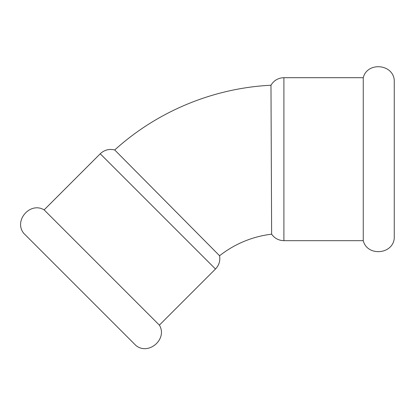 <?xml version="1.0" encoding="UTF-8"?>
<svg xmlns="http://www.w3.org/2000/svg" width="415" height="415" viewBox="0 0 415 415"><rect width="100%" height="100%" fill="white"/><g stroke="black" fill="none" stroke-linecap="round" stroke-linejoin="round"><path stroke-width="0.62" d="M159.376 325.121L44.135 209.881C30.124 201.384 13.368 220.873 23.868 233.453L135.809 345.389C148.388 355.888 167.873 339.133 159.376 325.121L215.484 269.013L100.243 153.778C104.388 149.903 109.212 148.637 114.727 149.965L219.577 255.749C220.396 260.843 219.032 265.268 215.484 269.013M283.907 240.674L283.907 77.704L363.255 77.704C367.156 61.783 392.782 63.718 394.25 80.038L394.25 238.34C392.782 254.654 367.156 256.589 363.255 240.674L283.907 240.674C278.745 240.534 274.652 238.371 271.633 234.185L270.974 85.246C213.512 88.037 157.332 111.308 114.727 149.965M363.255 77.704L363.255 240.674M271.633 234.185A103.978 103.978 0 0 0 219.577 255.749M44.135 209.881L100.243 153.778M283.907 77.704C278.237 77.89 273.926 80.406 270.974 85.246"/></g></svg>
